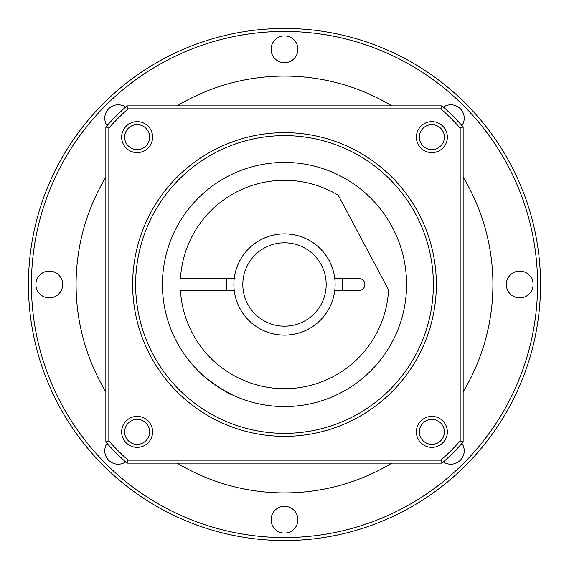 <?xml version="1.0" encoding="UTF-8"?>
<svg xmlns="http://www.w3.org/2000/svg" width="569" height="569" viewBox="0 0 569 569"><rect width="100%" height="100%" fill="white"/><g stroke="black" fill="none" stroke-linecap="round" stroke-linejoin="round"><path stroke-width="0.85" d="M326.179 284.5A41.679 41.679 0 0 0 284.5 242.821A41.679 41.679 0 0 0 242.821 284.5A41.679 41.679 0 0 0 284.5 326.179A41.679 41.679 0 0 0 326.179 284.5M335.113 284.5A50.613 50.613 0 0 1 284.5 335.113A50.613 50.613 0 0 1 233.887 284.5A50.613 50.613 0 0 1 284.5 233.887A50.613 50.613 0 0 1 335.113 284.5M342.254 278.547A58.059 58.059 0 0 1 342.254 290.453M226.747 290.453A58.059 58.059 0 0 1 226.747 278.547M463.138 177.151A208.41 208.41 0 0 1 463.138 391.849M391.849 463.138A208.41 208.41 0 0 1 177.151 463.138M105.862 391.849A208.41 208.41 0 0 1 105.862 177.151M35.897 284.5A13.4 13.4 0 0 1 49.29 271.1A13.4 13.4 0 0 1 62.69 284.5A13.4 13.4 0 0 1 49.29 297.9A13.4 13.4 0 0 1 35.897 284.5M107.043 125.628A13.4 13.4 0 0 1 125.628 107.043M271.1 49.29A13.4 13.4 0 0 1 284.5 35.897A13.4 13.4 0 0 1 297.9 49.29A13.4 13.4 0 0 1 284.5 62.69A13.4 13.4 0 0 1 271.1 49.29M443.372 107.043A13.4 13.4 0 0 1 461.957 125.628M506.31 284.5A13.4 13.4 0 0 1 519.71 271.1A13.4 13.4 0 0 1 533.103 284.5A13.4 13.4 0 0 1 519.71 297.9A13.4 13.4 0 0 1 506.31 284.5M461.957 443.372A13.4 13.4 0 0 1 443.372 461.957M125.628 461.957A13.4 13.4 0 0 1 107.043 443.372M271.1 519.71A13.4 13.4 0 0 1 284.5 506.31A13.4 13.4 0 0 1 297.9 519.71A13.4 13.4 0 0 1 284.5 533.103A13.4 13.4 0 0 1 271.1 519.71M31.43 284.5A253.07 253.07 0 0 0 284.5 537.57A253.07 253.07 0 0 0 537.57 284.5A253.07 253.07 0 0 0 284.5 31.43A253.07 253.07 0 0 0 31.43 284.5M540.55 284.5A256.05 256.05 0 0 1 284.5 540.55A256.05 256.05 0 0 1 28.45 284.5A256.05 256.05 0 0 1 284.5 28.45A256.05 256.05 0 0 1 540.55 284.5M177.151 105.862A208.41 208.41 0 0 1 391.849 105.862M137.129 121.645A15.484 15.484 0 0 1 152.613 137.129A15.484 15.484 0 0 1 137.129 152.613A15.484 15.484 0 0 1 121.645 137.129A15.484 15.484 0 0 1 137.129 121.645M137.129 149.633A12.504 12.504 0 0 0 149.633 137.129A12.504 12.504 0 0 0 137.129 124.625A12.504 12.504 0 0 0 124.625 137.129A12.504 12.504 0 0 0 137.129 149.633M431.871 121.645A15.484 15.484 0 0 1 447.355 137.129A15.484 15.484 0 0 1 431.871 152.613A15.484 15.484 0 0 1 416.387 137.129A15.484 15.484 0 0 1 431.871 121.645M431.871 149.633A12.504 12.504 0 0 0 444.375 137.129A12.504 12.504 0 0 0 431.871 124.625A12.504 12.504 0 0 0 419.367 137.129A12.504 12.504 0 0 0 431.871 149.633M431.871 416.387A15.484 15.484 0 0 1 447.355 431.871A15.484 15.484 0 0 1 431.871 447.355A15.484 15.484 0 0 1 416.387 431.871A15.484 15.484 0 0 1 431.871 416.387M431.871 444.375A12.504 12.504 0 0 0 444.375 431.871A12.504 12.504 0 0 0 431.871 419.367A12.504 12.504 0 0 0 419.367 431.871A12.504 12.504 0 0 0 431.871 444.375M137.129 416.387A15.484 15.484 0 0 1 152.613 431.871A15.484 15.484 0 0 1 137.129 447.355A15.484 15.484 0 0 1 121.645 431.871A15.484 15.484 0 0 1 137.129 416.387M137.129 444.375A12.504 12.504 0 0 0 149.633 431.871A12.504 12.504 0 0 0 137.129 419.367A12.504 12.504 0 0 0 124.625 431.871A12.504 12.504 0 0 0 137.129 444.375M284.5 132.655A151.845 151.845 0 0 1 436.345 284.5A151.845 151.845 0 0 1 284.5 436.345A151.845 151.845 0 0 1 132.655 284.5A151.845 151.845 0 0 1 284.5 132.655M284.5 433.365A148.865 148.865 0 0 0 433.365 284.5A148.865 148.865 0 0 0 284.5 135.635A148.865 148.865 0 0 0 135.635 284.5A148.865 148.865 0 0 0 284.5 433.365M207.088 378.883C221.092 388.968 229.527 394.303 232.394 394.893C229.62 394.36 221.185 389.018 207.088 378.883C194.676 369.409 182.926 352.673 181.781 350.454C182.912 352.652 194.676 369.416 207.088 378.883L215.701 385.334M232.394 394.893L219.805 388.015M284.5 406.572A122.072 122.072 0 0 0 406.572 284.5A122.072 122.072 0 0 0 284.5 162.428A122.072 122.072 0 0 0 162.428 284.5A122.072 122.072 0 0 0 284.5 406.572M182.45 351.486L181.781 350.454M128.082 108.835A235.21 235.21 0 0 0 108.835 128.082L108.835 440.918A235.21 235.21 0 0 0 128.082 460.165L440.918 460.165A235.21 235.21 0 0 0 460.165 440.918L460.165 128.082A235.21 235.21 0 0 0 440.918 108.835L128.082 108.835L126.958 105.862L442.042 105.862A238.183 238.183 0 0 1 463.138 126.958L463.138 442.042A238.183 238.183 0 0 1 442.042 463.138L126.958 463.138A238.183 238.183 0 0 1 105.862 442.042L105.862 126.958A238.183 238.183 0 0 1 126.958 105.862M460.165 128.082L463.138 126.958M463.138 442.042L460.165 440.918M442.042 463.138L440.918 460.165M440.918 108.835L442.042 105.862M126.958 463.138L128.082 460.165M105.862 442.042L108.835 440.918M108.835 128.082L105.862 126.958M207.088 354.259C217.707 366.749 234.833 376.329 234.777 376.081C234.961 376.408 217.685 366.749 207.088 354.259M358.932 290.453A5.953 5.953 0 0 0 364.885 284.5A5.953 5.953 0 0 0 358.932 278.547L334.764 278.547A50.613 50.613 0 0 0 234.236 278.547L180.465 278.547A104.205 104.205 0 0 1 338.249 195.224L388.57 289.863A104.205 104.205 0 0 1 284.799 388.705A104.205 104.205 0 0 1 180.465 290.453L234.236 290.453A50.613 50.613 0 0 0 334.764 290.453L358.932 290.453"/></g></svg>
